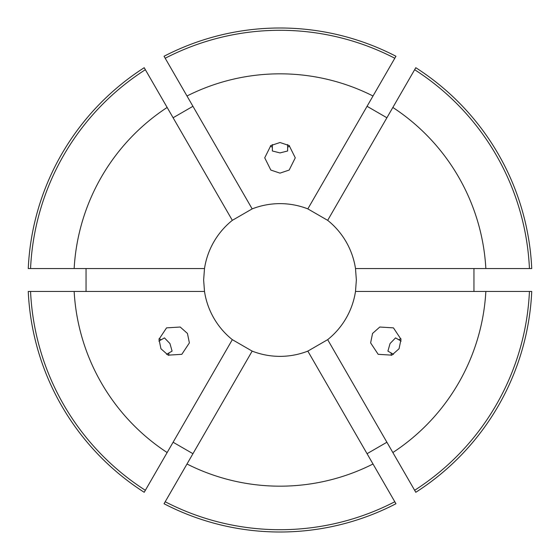 <?xml version="1.0" encoding="UTF-8"?>
<svg xmlns="http://www.w3.org/2000/svg" width="560" height="560" viewBox="0 0 560 560"><rect width="100%" height="100%" fill="white"/><g stroke="black" fill="none" stroke-linecap="round" stroke-linejoin="round"><path stroke-width="0.84" d="M401.114 341.103L398.776 339.759A15.274 15.232 120 0 1 400.925 338.73M398.776 339.759L395.549 337.897L390.061 343.539L387.912 351.12L393.477 354.333M372.554 333.438L379.785 327.033L393.449 327.866L401.002 339.276L399.07 348.747L391.839 355.152L378.175 354.319L370.622 342.902L372.554 333.438M166.523 354.333L168.861 352.982A15.274 15.232 -120 0 1 168.679 355.355M168.861 352.982L172.088 351.12L169.939 343.539L164.451 337.897L158.886 341.103M187.446 333.438L189.378 342.902L181.825 354.319L168.161 355.152L160.93 348.747L158.998 339.276L166.551 327.866L180.215 327.033L187.446 333.438M272.363 144.564L272.363 147.259A15.274 15.232 0 0 1 270.403 145.915M272.363 147.259L272.363 150.983L280 152.915L287.637 150.983L287.637 144.564M280 173.131L270.837 170.065L264.726 157.822L270.837 145.572L280 142.513L289.163 145.572L295.274 157.822L289.163 170.065L280 173.131M86.051 268.548L86.051 291.452M28.259 268.548A252 252 0 0 1 144.207 67.711L145.362 69.706A249.704 249.704 0 0 0 30.562 268.548L28.259 268.548M192.941 106.302L173.103 117.761M164.052 56.259A252 252 0 0 1 395.948 56.259L394.8 58.247A249.704 249.704 0 0 0 165.2 58.247L164.052 56.259M386.897 117.761L367.059 106.302M327.67 220.346L415.793 67.711A252 252 0 0 1 531.741 268.548L355.495 268.548A76.363 76.363 0 0 0 327.67 220.346L307.832 208.887A76.363 76.363 0 0 0 252.168 208.887L232.33 220.346A76.363 76.363 0 0 0 204.505 268.548L203.637 280L204.505 291.452A76.363 76.363 0 0 0 232.33 339.654L252.168 351.113A76.363 76.363 0 0 0 307.832 351.113L327.67 339.654A76.363 76.363 0 0 0 355.495 291.452L356.363 280L355.495 268.548M473.949 291.452L473.949 268.548M252.168 351.113L164.052 503.741A252 252 0 0 0 395.948 503.741L394.8 501.753A249.704 249.704 0 0 1 165.2 501.753M307.832 351.113L373.009 464.002A206.171 206.171 0 0 1 186.991 464.002M327.67 339.654L415.793 492.289A252 252 0 0 0 531.741 291.452L529.438 291.452A249.704 249.704 0 0 1 414.638 490.294M529.438 291.452L485.849 291.452A206.171 206.171 0 0 1 392.847 452.543M485.849 291.452L355.495 291.452M252.168 208.887L186.991 95.998A206.171 206.171 0 0 1 373.009 95.998L394.8 58.247M307.832 208.887L373.009 95.998M392.847 107.457A206.171 206.171 0 0 1 485.849 268.548M367.059 453.698L386.897 442.239M173.103 442.239L192.941 453.698M144.207 492.289A252 252 0 0 1 28.259 291.452L30.562 291.452A249.704 249.704 0 0 0 145.362 490.294L144.207 492.289M373.009 464.002L394.8 501.753M232.33 339.654L167.153 452.543A206.171 206.171 0 0 1 74.151 291.452L30.562 291.452M204.505 291.452L74.151 291.452M204.505 268.548L74.151 268.548A206.171 206.171 0 0 1 167.153 107.457L145.362 69.706M74.151 268.548L30.562 268.548M186.991 95.998L165.2 58.247M232.33 220.346L167.153 107.457M167.153 452.543L145.362 490.294M414.638 69.706A249.704 249.704 0 0 1 529.438 268.548M289.597 145.915A15.274 15.232 0 0 1 287.637 147.259M159.075 338.73A15.274 15.232 -120 0 1 161.224 339.759M391.321 355.355A15.274 15.232 120 0 1 391.139 352.982"/></g></svg>
